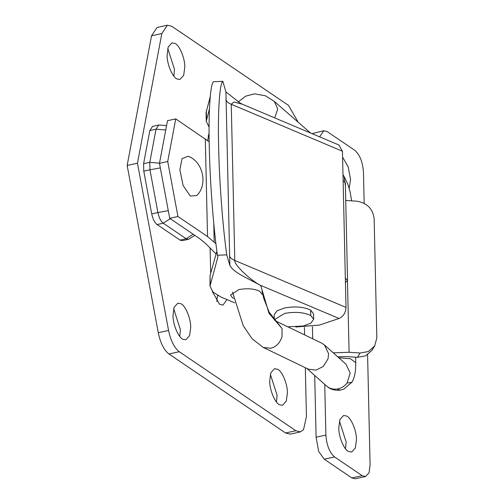 <?xml version="1.0" encoding="UTF-8"?>
<svg xmlns="http://www.w3.org/2000/svg" width="504" height="504" viewBox="0 0 504 504"><rect width="100%" height="100%" fill="white"/><g stroke="black" fill="none" stroke-linecap="round" stroke-linejoin="round"><path stroke-width="0.76" d="M274.308 320.16L274.182 314.735L277.124 310.748L284.565 307.988C294.947 306.123 303.628 306.829 310.615 310.099L313.551 313.841L313.677 319.265L310.729 323.259L303.295 326.019L287.816 326.819M274.334 319.719L284.691 313.406C295.067 311.548 303.755 312.253 310.741 315.517L313.677 319.265M301.474 129.188L307.377 131.676M188.149 156.284L182.02 158.615L179.878 169.754L183.109 185.529L190.266 196.012L196.781 195.539C208.139 184.773 202.973 161.286 188.149 156.284M233.661 298.431L232.413 297.719L230.542 295.016L238.864 289.605C247.193 288.112 254.155 288.679 259.755 291.293L262.112 294.298M240.225 103.175L242.43 104.252L233.957 102.028L231.254 104.271L234.795 260.442C233.812 264.039 247.212 277.402 259.163 284.741C248.529 278.561 233.837 272.973 229.862 265.425L226.768 254.841C222.825 227.802 219.278 180.804 218.635 146.992C217.728 112.266 219.555 83.645 222.831 81.314L213.488 81.736C210.212 84.067 208.385 112.688 209.299 147.407C209.941 181.219 213.482 228.224 217.426 255.263L217.904 256.901L209.998 286.146L212.946 292.055L221.061 297.077L234.669 302.822M226.768 254.841L217.426 255.263M229.862 265.425L225.924 91.898L240.225 103.181M345.435 282.599L347.546 280.312L345.334 278.132L343.123 180.52L345.334 182.706L347.546 280.312M229.402 255.849C229.95 257.607 231.746 259.138 234.795 260.442L346.002 307.415C345.668 312.795 343.35 316.487 339.053 318.484L259.163 284.741M242.374 104.227L338.953 145.02L342.455 151.238L231.254 104.271C228.205 102.961 226.403 101.43 225.855 99.672M295.772 327.008L319.416 325.08L339.053 318.484M216.877 251.2L210.061 275.48L209.998 286.146M210.237 96.667L206.06 112.619L206.256 121.294L209.084 127.084M209.469 108.795L206.256 121.294M346.002 307.415L345.334 278.132M343.123 180.52L342.455 151.238M225.924 91.898L222.831 81.314M167.725 161.513L159.478 163.328L167.492 120.702L175.732 118.887L167.725 161.513L177.95 216.493L169.703 218.308L159.478 163.328M169.703 218.308L199.282 238.354L205.412 243.331L216.103 253.959M215.926 243.678L207.528 236.54L177.95 216.493M209.185 141.819L175.732 118.887M339.431 421.073L346.16 442.027L345.517 448.736M346.538 416.002C350.986 417.419 356.7 430.87 356.467 439.759L355.351 447.987L351.647 452.044L348.711 451.54C344.27 450.122 338.556 436.672 338.783 427.783L339.898 419.555L343.602 415.498L346.538 416.002M342.594 157.16L348.201 166.818L350.557 179.474L349.19 188.332M324.746 384.401L325.893 435.059C326.642 445.227 329.528 452.523 334.549 456.945L362.174 475.669L365.576 476.532L369.054 472.727L370.094 465.016L367.592 354.766M365.576 476.532L355.27 478.8L351.874 477.937L324.242 459.213L318.623 451.326L316.109 437.214L325.893 435.059M347.47 280.804L349.089 352.264L360.127 353.014L368.254 351.584L374.636 346.046L376.841 337.907L374.132 218.61C372.821 208.725 367.006 202.91 356.687 201.178L345.643 200.428M374.636 346.046L371.933 350.349L365.551 355.893L357.43 357.317L346.418 356.567L337.743 356.819M364.159 203.307L363.453 172.192C362.704 162.023 359.818 154.728 354.791 150.305L327.165 131.582L323.77 130.719L319.649 136.861M312.058 133.655L323.77 130.719M349.089 352.264L333.283 352.85M314.704 375.455L316.109 437.214M279.991 404.901C275.493 403.874 269.483 390.172 269.716 380.974L270.831 372.746L274.535 368.689L277.622 369.281C282.045 370.868 287.627 384.193 287.4 392.956L286.285 401.184L282.58 405.241L279.991 404.901M270.364 374.264L277.093 395.224L276.45 401.934M177.389 79.084C172.891 78.057 166.881 64.355 167.114 55.157L168.229 46.929L171.933 42.871L175.02 43.464C179.443 45.051 185.025 58.376 184.798 67.139L183.683 75.367L179.972 79.424L177.389 79.084M167.756 48.447L174.491 69.407L173.842 76.117M183.298 339.375C178.794 338.348 172.784 324.639 173.023 315.447L174.132 307.219L177.843 303.162L180.93 303.748C185.352 305.342 190.928 318.667 190.701 327.43L189.592 335.651L185.882 339.715L183.298 339.375M173.666 308.738L180.394 329.698L179.752 336.401M217.589 295.401L216.733 301.417M207.692 140.635L209.091 132.848M208.133 135.859L209.129 137.346M210.691 273.237L210.118 248.006M226.951 299.565L222.957 305.134L219.555 304.265L212.184 291.243M149.833 130.542L152.599 126.365L158.779 125.005L156.019 129.181L149.833 130.542L143.602 163.693L149.789 162.332L159.51 163.164M194.922 235.399L188.464 239.312L182.284 240.673L180.016 240.099L157.078 224.551C154.589 222.611 152.806 219.064 151.729 213.923L143.772 171.158L143.602 163.693M305.323 367.712L306.432 416.531L303.54 429.679L300.403 431.89L290.102 434.158L285.566 432.999L168.96 353.984C163.995 350.097 160.43 343.01 158.262 332.728L127.159 165.476L137.466 163.208L161.828 33.547L167.353 25.2L171.883 26.353L288.49 105.374L298.179 122.226M127.159 165.476L151.528 35.816L157.046 27.468L167.353 25.2M300.403 431.89L295.873 430.737L179.267 351.716C174.296 347.829 170.73 340.742 168.569 330.46L137.466 163.208M304.41 327.442L304.58 334.895M276.022 321.136L321.747 343.167L324.45 344.975L328.576 353.651L328.022 358.854L323.322 366.433L316.027 370.119L308.316 369.155L263.327 347.476L270.673 348.264C276.104 346.922 279.896 343.073 282.045 336.704L282.038 328.545L269.205 312.278L263.781 298.519L262.042 291.249M310.741 315.517L310.615 310.099M210.256 284.161L210.061 275.48M206.514 119.309L206.319 110.634M213.772 223.467L214.187 241.945M205.311 138.934L207.528 236.54M351.874 477.937L362.174 475.669M334.549 456.945L324.242 459.213M357.43 357.317L360.127 353.014M217.495 295.81L218.1 295.678M165.74 130.013L156.019 129.181L149.789 162.332L149.959 169.798L143.772 171.158M160.329 167.889L149.959 169.798L157.91 212.562L168.279 210.653M170.257 218.686L163.258 223.19L157.078 224.551M188.464 239.312L186.197 238.738L163.258 223.19C160.776 221.25 158.993 217.703 157.91 212.562L151.729 213.923M180.016 240.099L186.197 238.738L193.196 234.228M151.528 35.816L161.828 33.547M158.262 332.728L168.569 330.46M168.96 353.984L179.267 351.716M285.566 432.999L295.873 430.737M342.991 174.793L344.056 176.394L345.404 185.856M337.22 389.006L340.187 390.165C334.719 390.701 330.164 389.309 326.516 385.982L326.384 385.862C329.414 388.521 333.031 389.573 337.22 389.006C341.208 388.326 344.497 386.335 347.073 383.034L351.842 382.29C352.611 381.352 354.879 377.024 355.585 369.155L355.755 362.767L350.557 358.747L338.801 357.764M347.073 383.034L350.185 373.061L345.927 364.115M310.565 133.025L274.245 101.367L277.502 108.417L277.521 109.551L274.737 117.892M260.694 285.39L268.985 313.236L282.038 328.545M340.187 390.165L343.81 389.151L351.861 382.252M312.719 338.82L312.442 326.737M166.503 125.956L165.407 125.483L158.779 125.005M355.641 357.197L355.767 362.779M326.491 385.963L306.835 368.443M345.946 364.134L324.45 344.975M232.52 292.068L243.256 325.748L252.157 338.801L263.327 347.476M238.115 101.984L245.801 96.113L254.589 93.832L265.514 95.804L274.245 101.367M351.666 200.838L350.041 191.608L347.886 184.281L344.024 176.362"/></g></svg>
